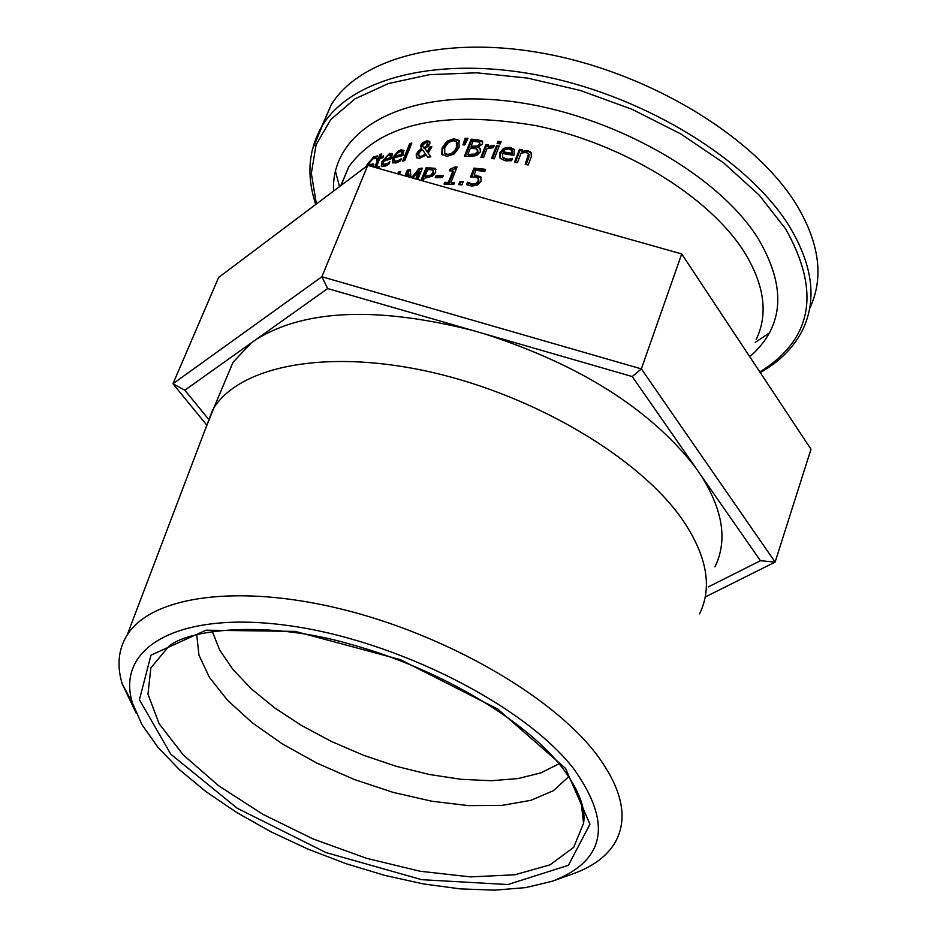 <?xml version="1.0" encoding="UTF-8"?>
<svg xmlns="http://www.w3.org/2000/svg" width="937" height="937" viewBox="0 0 937 937"><rect width="100%" height="100%" fill="white"/><g stroke="black" fill="none" stroke-linecap="round" stroke-linejoin="round"><path stroke-width="1.41" d="M474.11 174.95L480.587 176.66L481.173 181.075L477.659 184.999L471.756 186.1L466.626 184.601L467.586 182.165L472.588 184.109L476.066 183.394L478.257 180.712L478.011 178.1L474.848 176.929L470.526 176.964L473.993 168.121L485.635 169.339L484.851 171.354L475.902 170.382L474.11 174.95L474.743 175.863L481.337 177.69M471.534 176.894L474.626 169.023L485.319 170.136M467.446 185.022L468.219 183.066L473.22 185.011L476.699 184.308L478.889 181.626L478.655 179.002M473.993 168.121L474.626 169.023M476.066 183.394L476.699 184.308M469.683 183.301L470.315 184.202M467.786 182.176L468.418 183.078M467.586 182.165L468.219 183.066M367.854 165.404L369.283 162.722M366.777 166.095L367.281 164.174L373.746 156.889L377.412 155.893L376.323 158.529L373.078 158.74L369.213 162.874L369.073 164.432L373.558 164.104L373.301 166.95M372.785 158.903L377.014 156.854M369.647 165.217L373.851 164.842M383.713 165.181L386.044 165.451L388.621 164.092L387.977 163.202L389.921 161.843M387.848 155.542L392.544 154.09M381.593 166.622L382.319 162.897L384.931 158.412M384.158 159.782L390.167 157.662L390.53 155.355L388.773 155.12L386.103 156.936L384.158 159.782L384.814 160.695L390.811 158.552L391.01 155.999M390.167 157.662L390.811 158.552M390.53 155.355L391.174 156.256M389.862 161.75L389.031 164.034L386.969 165.31L384.662 166.399L381.336 166.435L381.664 161.984L389.593 153.352L392.345 153.621L391.408 158.658L383.502 161.398L383.256 164.549L387.977 163.202M374.683 167.336L377.74 159.864L378.407 160.777L375.608 167.594M377.74 159.864L376.533 160.414L377.248 158.681L377.916 159.595L379.122 159.044L381.136 155.202M377.248 158.681L378.454 158.119L379.122 159.044M378.454 158.119L379.93 154.523L380.598 155.448M379.93 154.523L381.746 153.727L380.27 157.311L380.926 158.224L383.069 157.311M380.27 157.311L383.655 155.893L382.94 157.639L379.555 159.056L377.107 165.029L376.463 167.641L379.333 166.435L378.56 168.332M394.84 161.515L397.347 161.996L400.052 160.789L399.42 159.911L401.458 158.646M392.638 162.897L393.294 159.032L396.48 154.008L400.427 151.115L404.011 150.787M395.262 156.069L401.598 154.347L401.926 151.993L400.052 151.618L397.253 153.27L395.262 156.069L395.894 156.959L402.231 155.226L402.383 152.602M401.598 154.347L402.231 155.226M401.926 151.993L402.559 152.883M401.387 158.552L400.556 160.848L398.412 162.007L395.976 162.956L392.427 162.71L393.095 157.158L397.944 151.267L400.872 149.85L403.812 150.342L402.945 155.472L394.606 157.685L394.418 160.918L396.702 161.105L399.42 159.911M425.55 154.066L422.224 149.428L418.862 153.27L418.944 155.987L421.053 156.456L425.55 154.066L426.159 154.945L419.671 158.388L416.391 157.662L416.239 154.195L418.511 150.927L421.427 148.784L420.608 145.387L422.88 142.529L426.803 140.819L429.685 141.452L429.884 143.748L428.268 146.113L424.766 148.351L427.307 151.946L429.509 147.039L431.875 146.793L428.127 153.071L430.797 156.842L427.682 157.123L426.183 154.945L427.694 157.123M428.127 153.071L430.797 156.842M429.509 147.039L430.13 147.917L431.477 147.777M416.567 157.826L416.86 155.073L421.018 150.33M427.307 151.946L427.928 152.825L430.13 147.917M421.427 148.784L421.99 149.58M420.994 148.444L421.228 146.266L423.501 143.396L427.424 141.698L430.06 142.108M422.88 142.529L423.501 143.396M419.577 156.877L421.673 157.322L426.159 154.945M426.3 146.102L427.424 142.588L426.148 142.248L422.927 144.93L422.763 146.395L423.969 147.695L426.3 146.102L426.921 146.968L428.068 145.118L427.577 142.811M423.969 147.695L424.848 148.456M426.089 147.718L426.921 146.968M423.454 147.437L424.59 148.573M403.706 160.836L410.359 144.415L411.378 144.181M409.738 143.525L411.835 143.068L404.714 160.614L402.617 161.07L409.738 143.525L410.359 144.415M471.124 139.226L476.488 139.484L482.321 141.1L482.532 143.818L478.163 147.308L480.049 148.456L480.388 151.841L476.71 155.519L470.245 156.491L464.424 156.198L471.124 139.226L471.744 140.117L482.707 141.756M465.373 156.233L471.744 140.117M478.163 147.308L480.505 149.17M481.618 140.515L482.239 141.417M467.868 154.382L475 154.078L477.472 151.712L476.839 148.936L470.351 148.105L467.868 154.382L468.488 155.273L475.621 154.98L478.093 152.614L477.636 149.721M475 154.078L475.621 154.98M471.088 146.219L477.519 146.02L479.533 143.911L479.182 142.073L473.056 141.264L471.088 146.219L471.709 147.109L478.151 146.922L480.154 144.813L479.592 142.506M442.276 154.886L442.768 148.714L447.617 142.084L454.644 139.601L459.505 141.218M444.934 153.703L449.409 155.202L454.457 152.497L457.01 148.351L457.455 143.232L456.776 142.248M447.792 154.406L451.353 153.492L454.796 150.459L456.401 147.46L456.413 141.721L453.274 140.667L448.343 142.541L444.759 147.706L444.712 153.375L447.792 154.406M447.008 141.206L454.023 138.723L458.954 140.409L459.107 147.484L454.164 153.996L446.996 156.362L441.784 154.242L442.147 147.835L447.008 141.206L447.617 142.084M496.505 145.68L499.234 146.031L494.244 158.821L491.515 158.47L496.505 145.68L498.929 146.828M492.452 158.587L497.137 146.605M463.885 144.907L465.654 139.18L467.575 139.215M465.033 138.289L467.985 138.36L464.799 144.93L462.995 144.884L465.033 138.289L465.654 139.18M500.171 158.458L500.276 153.82L503.743 149.487L509.049 148.023L514.542 149.99M509.763 158.939L512.492 158.376L511.579 160.731L505.394 160.813L500.1 158.365L499.632 152.895L503.474 148.339L509.939 147.238L514.249 149.487L513.98 155.378L502.384 153.457L502.677 157.311L506.097 158.915L512 159.571M502.97 157.732L506.741 159.852L510.419 159.876M503.017 151.806L511.836 153.235L511.871 150.506L509.084 148.971L505.371 149.463L503.017 151.806L503.661 152.731L512.48 154.183L512.258 151.068M511.871 150.506L512.516 151.443M511.836 153.235L512.48 154.183M485.905 144.532L488.564 144.79L487.826 146.687L488.458 147.601L494.314 145.493L493.448 147.718L487.111 148.503L483.562 157.568L480.892 157.311L485.905 144.532L488.247 145.61M481.841 157.393L486.537 145.446M487.826 146.687L493.249 145.294M521.78 151.29L527.73 150.588L530.998 152.321L531.361 156.666L528.152 165.006L525.188 164.338L528.538 154.019L526.172 152.473L521.089 153.094L517.388 162.687L514.495 162.124L519.449 149.299L522.331 149.861L521.78 151.29L522.436 152.239L528.386 151.548L531.478 153.094M526.149 164.549L528.667 157.978L529.194 154.98L528.409 153.703M519.449 149.299L522.038 150.634M515.444 162.312L520.094 150.248M498.097 143.654L498.66 142.225L500.815 142.506M498.027 141.311L501.131 141.71L500.264 143.935L497.16 143.537L498.027 141.311L498.66 142.225M397.429 173.755L398.986 171.764L400.708 171.389L399.513 174.341M398.986 171.764L400.263 172.502M398.658 174.095L399.619 172.642M421.006 180.396L426.042 167.828L435.131 168.285L435.764 172.267L432.589 176.121L424.203 178.323L423.126 181.005M426.042 167.828L426.663 168.707L431.289 168.367L435.963 169.339M421.873 180.654L426.663 168.707M424.976 176.39L431.032 175.02L433.117 172.443L432.8 169.913L427.705 169.597L424.976 176.39L425.597 177.269L431.664 175.898L433.737 173.322L433.234 170.405M431.032 175.02L431.664 175.898M412.655 178.053L419.671 169.398L421.978 169.152M405.862 176.133L407.911 171.073L410.465 170.651M409.293 177.093L408.462 172.197L406.775 176.39M416.625 179.166L419.647 171.647L419.026 170.78L412.959 178.135M404.983 175.887L407.279 170.206L407.911 171.073M407.279 170.206L410.406 169.691L410.886 177.55M411.577 177.737L419.05 168.531L419.671 169.398M419.05 168.531L422.364 168.168L417.808 179.506M408.708 176.929L408.462 172.197M415.747 178.92L419.026 170.78M436.033 175.629L443.318 175.524L442.487 177.597L435.201 177.714L436.033 175.629L436.654 176.507L442.967 176.402M436.185 177.679L436.654 176.507M450.931 182.481L454.504 182.621L453.813 184.378L444.068 184.085L444.759 182.328L448.354 182.399L452.911 170.921L449.315 170.862L449.936 169.292L454.972 166.985L457.033 167.044L450.931 182.481L451.552 183.359L454.164 183.465M450.287 170.874L456.706 167.899M445.028 184.097L445.391 183.207L448.987 183.289L453.531 171.811L452.911 170.921M449.936 169.292L450.556 170.171M454.972 166.985L455.593 167.875M448.354 182.399L448.987 183.289M444.759 182.328L445.391 183.207M459.962 181.356L463.265 181.579L461.964 184.87L458.661 184.648L459.962 181.356L460.594 182.246L462.937 182.399M459.622 184.706L460.594 182.246M573.631 768.668C612.622 823.307 605.513 860.834 552.315 881.225L525.786 887.597L494.818 890.15L460.372 888.897L423.442 883.931L385.025 875.451L346.151 863.727L307.84 849.063L271.074 831.845L236.803 812.543L205.941 791.613L179.354 769.605L157.803 747.094L141.979 724.688L132.468 703.008C115.122 647.08 179.178 610.69 287.12 625.401C394.7 639.584 523.619 704.425 573.631 768.668M208.143 418.722L184.858 390.19L172.958 383.76L206.152 424.356M714.943 566.85C727.815 540.567 722.989 509.798 700.443 474.555L695.371 467.258C650.278 409.258 580.085 364.821 484.804 333.947L472.74 330.468C377.67 306.493 305.708 309.315 256.843 338.948L251.186 342.977L233.032 362.291L223.943 383.901M256.843 338.948L327.669 288.549L321.883 276.743L172.958 383.76L218.626 277.446L367.737 165.38L681.714 253.939L810.997 449.233L775.122 562.095L641.353 368.897L321.883 276.743L367.737 165.38M184.858 390.19L251.186 342.977M484.804 333.947L632.229 376.545L641.353 368.897L681.714 253.939M327.669 288.549L472.74 330.468M700.443 474.555L760.434 560.724L775.122 562.095L705.28 596.951M632.229 376.545L695.371 467.258M760.434 560.724L708.384 586.878M555.126 880.218L571.441 874.385C592.313 867.182 606.93 856.441 615.304 842.164C628.704 817.896 622.109 788.181 595.51 753.02C550.206 694.657 444.536 634.314 341.314 609.062C237.998 583.681 151.595 595.979 127.174 634.97C118.39 649.072 116.703 665.293 122.115 683.647L136.228 713.303M699.529 613.899C712.764 586.995 706.885 555.313 681.89 518.84C638.566 457.244 535.179 396.023 432.414 372.434C329.555 348.728 241.441 364.903 213.905 407.759L204.453 431.465M809.908 307.957C824.115 277.586 819.535 242.976 796.134 204.125C755.386 138.325 654.565 76.026 552.572 55.107C450.486 34.06 361.155 56.161 331.206 104.768L321.52 126.94M476.066 175.043L476.699 175.957M480.587 176.66L481.22 177.573M478.257 180.712L478.889 181.626M472.588 184.109L473.22 185.011M367.281 164.174L367.972 165.123M373.746 156.889L374.413 157.826M372.34 163.905L373.02 164.842M369.904 164.502L370.583 165.439M385.388 164.549L386.044 165.451M389.593 153.352L390.237 154.254M381.664 161.984L382.319 162.897M374.894 166.809L375.432 167.547M377.576 167.489L378.173 168.32M396.702 161.105L397.347 161.996M400.872 149.85L401.505 150.74M392.65 158.142L393.294 159.032M416.239 154.195L416.86 155.073M418.511 150.927L419.132 151.806M420.608 145.387L421.228 146.266M426.803 140.819L427.424 141.698M421.053 156.456L421.673 157.322M427.459 144.239L428.068 145.118M476.488 139.484L477.109 140.374M477.472 151.712L478.093 152.614M470.058 154.5L470.679 155.39M479.533 143.911L480.154 144.813M477.519 146.02L478.151 146.922M474.157 146.383L474.778 147.273M456.401 147.46L457.01 148.351M456.834 142.354L457.455 143.232M442.147 147.835L442.768 148.714M454.023 138.723L454.644 139.601M499.632 152.895L500.276 153.82M509.939 147.238L510.583 148.175M506.097 158.915L506.741 159.852M528 157.006L528.667 157.978M528.538 154.019L529.194 154.98M527.73 150.588L528.386 151.548M435.131 168.285L435.752 169.164M430.669 167.489L431.289 168.367M433.117 172.443L433.737 173.322M426.651 176.273L427.272 177.152M340.834 185.596L348.845 166.692C380.41 123.579 442.756 109.887 535.894 125.628C622.32 143.466 708.231 195.786 743.697 251.116C764.369 284.309 768.527 313.801 756.171 339.592M565.526 768.375L497.77 709.098L400.38 659.648L295.237 631.386L205.964 630.203L150.986 655.162L139.414 699.705L170.768 754.156L237.166 808.221L325.947 852.553L421.709 879.679L507.901 884.54L568.419 865.296L589.959 824.22L565.526 768.375M580.999 800.948L583.564 823.283L573.667 847.364L550.078 864.828L514.823 874.795L470.479 876.891L419.975 871.223L366.437 858.269L313.005 838.908L262.758 814.265L218.649 785.756L183.347 755.011L159.173 723.832L147.964 694.141L150.869 667.894L168.25 646.998C185.561 629.863 265.604 619.134 351.797 644.644C438.317 668.526 524.158 719.112 561.661 766.888C578.633 789.329 585.93 808.127 583.564 823.283L581.104 801.287M196.7 634.548L198.949 655.127L209.408 677.334L227.457 700.185L252.17 722.696L282.459 743.978L317.011 763.175L354.42 779.537L393.2 792.397L431.805 801.229L468.629 805.633L502.15 805.363L530.892 800.327L553.474 790.652L568.759 776.621M559.096 763.725L540.989 772.861L518.067 778.565L491.199 780.72L461.297 779.326L429.357 774.477L396.41 766.361L363.474 755.257L331.557 741.518L301.655 725.578L274.705 707.903L251.561 689.046L233.008 669.568L219.726 650.114L212.219 631.304M760.247 372.575C780.029 361.471 794.283 346.995 802.997 329.133C817.181 298.926 812.496 264.421 788.942 225.641C747.925 159.958 646.671 97.565 544.338 76.401C441.924 55.107 352.441 76.869 322.562 125.207L312.208 150.166M316.39 203.973L311.342 173.322L316.097 144.755L330.796 119.514L355.17 98.76L388.457 83.534L429.462 74.679L476.535 72.793L527.613 78.099L580.354 90.467L632.252 109.383L680.848 133.968L723.821 163.026L759.228 195.142L785.534 228.78C821.023 291.594 812.449 339.323 759.837 371.954M750.748 355.884C784.246 325.912 786.623 286.652 757.869 238.092C715.727 171.096 602.854 109.957 501.845 100.4C400.614 90.397 330.609 131.648 333.572 191.054M769.664 332.764L755.234 342.415M339.522 186.58L335.423 171.061M481.255 177.515L480.845 176.929M369.752 165.38L369.073 164.432M390.506 155.296L391.045 156.046M383.901 165.451L383.256 164.549M401.903 151.935L402.418 152.649M395.063 161.808L394.418 160.918M418.944 155.987L419.53 156.819M423.231 147.132L423.852 148.011M444.712 153.375L445.321 154.254M459.458 141.124L458.954 140.409M514.472 149.85L514.003 149.17M503.321 158.248L502.677 157.311M340.763 185.655L348.845 166.692L341.068 185.421M132.468 703.008L122.115 683.647M127.174 634.97L212.793 409.516M331.206 104.768L322.562 125.207C308.437 149.03 306.165 175.442 315.757 204.442M233.032 362.291L213.905 407.759"/></g></svg>
